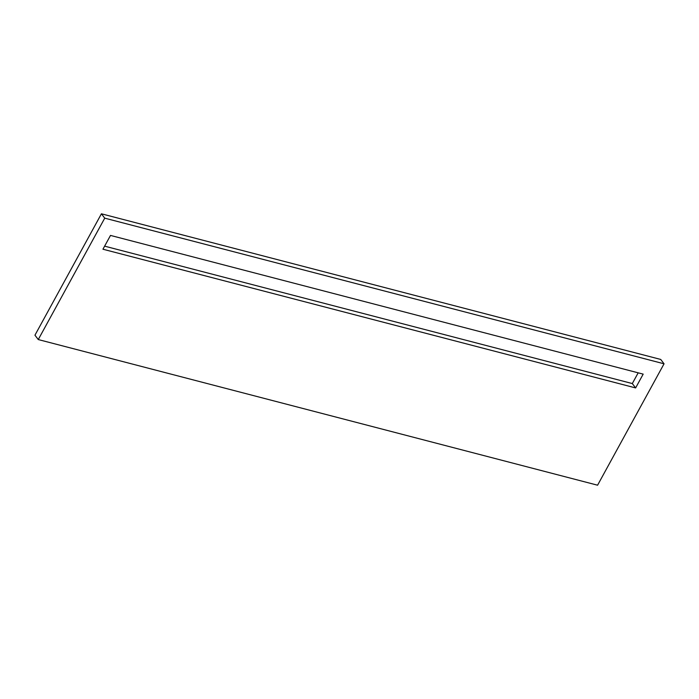 <?xml version="1.0" encoding="UTF-8"?>
<svg xmlns="http://www.w3.org/2000/svg" width="699" height="699" viewBox="0 0 699 699"><rect width="100%" height="100%" fill="white"/><g stroke="black" fill="none" stroke-linecap="round" stroke-linejoin="round"><path stroke-width="1.05" d="M635.627 387.928L102.945 249.22L110.503 235.423L643.176 374.131L635.627 387.928L632.307 383.559L104.623 246.153M638.178 372.829L632.307 383.559M664.05 363.803L660.73 359.443L101.416 213.798L104.736 218.158L664.05 363.803L597.584 485.202L38.27 339.557L34.95 335.197L101.416 213.798M38.27 339.557L104.736 218.158"/></g></svg>
